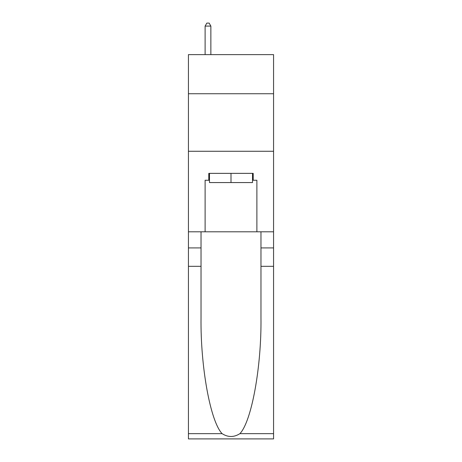 <?xml version="1.0" encoding="UTF-8"?>
<svg xmlns="http://www.w3.org/2000/svg" width="462" height="462" viewBox="0 0 462 462"><rect width="100%" height="100%" fill="white"/><g stroke="black" fill="none" stroke-linecap="round" stroke-linejoin="round"><path stroke-width="0.69" d="M273.568 93.74L273.568 54.626L188.432 54.626L188.432 93.74L273.568 93.74L273.568 231.803L256.889 231.803L256.889 180.261L253.205 180.261L253.205 173.36L208.795 173.36L208.795 180.261L209.482 180.261M188.432 266.32L201.028 266.32L201.028 317.631C200.416 366.666 210.366 421.454 222.101 433.651C228.026 437.433 233.963 437.433 239.899 433.651L273.568 433.651L273.568 438.9L188.432 438.9L188.432 93.74M252.518 173.36L252.518 182.565L209.482 182.565L209.482 173.36M231 173.36L231 182.565M239.899 433.651C251.634 421.454 261.584 366.666 260.972 317.631L260.972 231.803M260.972 266.32L273.568 266.32L273.568 231.803M201.028 231.803L201.028 266.32M273.568 433.651L273.568 266.32M188.432 231.803L205.111 231.803L205.111 180.261L208.795 180.261M188.432 151.27L273.568 151.27M205.111 231.803L256.889 231.803M252.518 180.261L253.205 180.261M210.868 54.626L210.868 26.091L205.111 26.091L205.111 54.626M205.111 26.091L206.837 23.1L209.142 23.1L210.868 26.091M260.972 247.915L273.568 247.915M201.028 247.915L188.432 247.915M188.432 433.651L222.101 433.651"/></g></svg>
